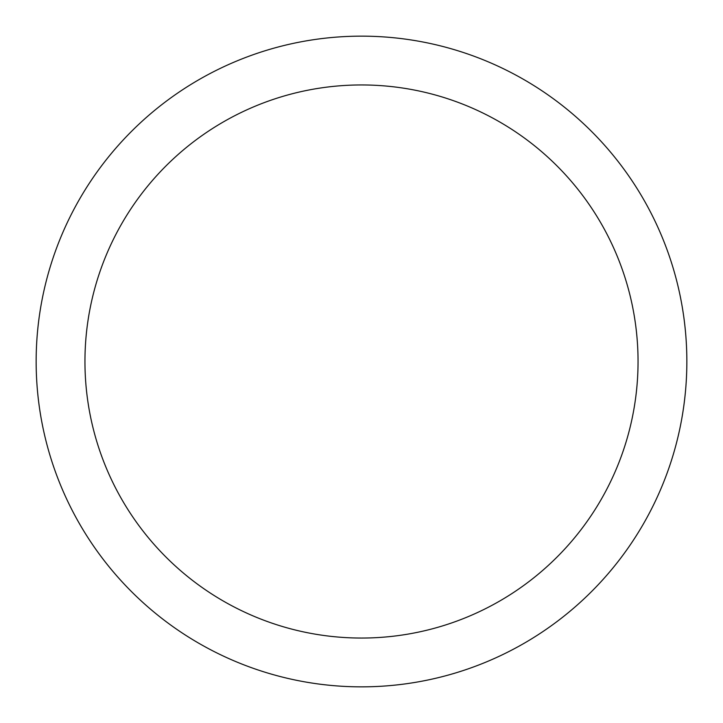 <?xml version="1.0" encoding="UTF-8"?>
<svg xmlns="http://www.w3.org/2000/svg" width="723" height="723" viewBox="0 0 723 723"><rect width="100%" height="100%" fill="white"/><g stroke="black" fill="none" stroke-linecap="round" stroke-linejoin="round"><path stroke-width="1.08" d="M638.048 361.5A276.548 276.548 0 0 0 361.5 84.953A276.548 276.548 0 0 0 84.953 361.5A276.548 276.548 0 0 0 361.5 638.048A276.548 276.548 0 0 0 638.048 361.5M686.85 361.5A325.35 325.35 0 0 0 361.5 36.15A325.35 325.35 0 0 0 36.15 361.5A325.35 325.35 0 0 0 361.5 686.85A325.35 325.35 0 0 0 686.85 361.5"/></g></svg>
